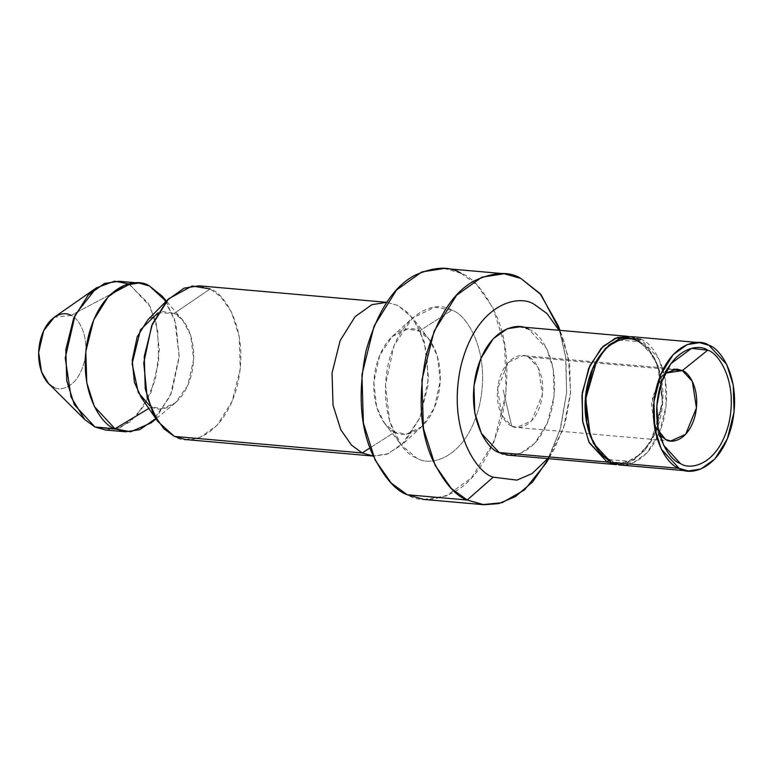 <?xml version="1.0" encoding="UTF-8"?>
<svg xmlns="http://www.w3.org/2000/svg" width="773" height="773" viewBox="0 0 773 773"><rect width="100%" height="100%" fill="white"/><g stroke="black" fill="none" stroke-linecap="round" stroke-linejoin="round"><path stroke-width="0.58" stroke-dasharray="3.87 2.9" d="M629.647 336.574L636.904 338.932L654.345 357.426L660.954 377.118L662.306 403.11L656.403 429.933L644.663 450.611L630.903 461.771L618.381 464.737L634.304 459.877L651.001 441.451L662.355 402.366L657.707 365.204L647.581 347.328L636.904 338.932L629.647 336.574M508.373 455.142L520.789 453.22L534.829 443.19L547.323 423.198L554.077 396.114L553.255 369.223L546.714 348.652L528.916 329.424L519.669 326.824M70.923 315.423L110.684 294.281L70.923 315.423C77.696 317.123 90.354 335.318 84.238 361.977C77.522 388.355 59.666 391.65 53.588 387.07C59.666 391.65 77.522 388.355 84.238 361.977C90.354 335.318 77.696 317.123 70.923 315.423L54.294 317.22M48.477 383.36L53.588 387.07M128.637 283.865L148.387 303.238L156.165 323.037L159.325 349.792L155.46 379.33L144.793 404.946L130.386 421.729L115.853 429.179M166.108 301.315L176.012 324.196L179.162 357.3L171.712 392.607L155.798 418.541M105.708 430.03L120.095 427.798L136.377 416.174L150.851 392.984L158.697 361.59L157.731 330.419L150.155 306.572L129.516 284.28L118.791 281.256M157.963 312.823L174.215 313.413L182.592 320.099L190.602 335.115L193.656 359.194L187.81 385.389L175.307 402.917L161.866 408.782L151.624 406.791L149.778 405.786M141.121 397.322L151.624 406.791L148.831 408.473L151.624 406.791C159.557 412.763 182.824 408.463 191.578 374.093C199.55 339.337 183.056 315.626 174.215 313.413L162.852 311.538L147.952 319.645M151.179 422.85L170.292 396.056L179.22 356.015L174.563 319.21L162.311 296.272M185.481 439.547L200.352 437.238L217.174 425.227L232.132 401.264L240.239 368.827L239.244 336.613L231.417 311.963L220.74 296.706L210.082 288.938L174.215 313.413L210.082 288.938C224.035 292.436 250.085 329.897 237.504 384.78C223.677 439.054 186.921 445.847 174.398 436.426M386.761 302.33L397.873 305.451L408.521 313.229L419.198 328.486L427.025 353.126L428.02 385.341L419.923 417.787L404.965 441.741L388.143 453.751L373.272 456.06L386.5 454.36L401.574 445.103L419.961 417.691L428.551 378.335L424.406 341.85L412.753 318.07L397.873 305.451L386.79 302.33M210.082 288.938L198.999 285.817M394.819 432.039C385.263 429.643 367.436 404.008 376.055 366.45C385.514 329.298 410.666 324.65 419.237 331.105L429.421 339.734L437.402 356.015L440.233 380.983L434.358 407.912L421.778 426.677L406.472 434.136L394.819 432.039L369.958 447.963L394.819 432.039C403.39 438.494 428.542 433.846 438.001 396.694C446.62 359.136 428.793 333.501 419.237 331.105L407.584 329.008L392.278 336.468L379.698 355.232L373.823 382.162L376.654 407.129L384.635 423.411L394.819 432.039M419.237 331.105L451.867 310.205C465.819 313.703 491.87 351.164 479.289 406.047C465.462 460.322 428.706 467.114 416.183 457.693L401.303 445.074L389.65 421.295L385.505 384.809L394.095 345.454L412.482 318.041L434.832 307.142L451.867 310.205L419.237 331.105M423.865 499.435L446.214 495.966L471.482 477.927L493.966 441.924L506.131 393.177L504.643 344.777L492.884 307.751L476.835 284.822L460.834 273.149C473.008 277.439 484.826 291.469 496.276 315.229C508.122 342.526 510.035 376.499 502.025 417.149C490.758 456.205 474.545 481.328 453.384 492.507C434.068 501.252 418.686 501.996 407.216 494.749M451.867 310.205C439.344 300.774 402.588 307.567 388.771 361.851C376.18 416.734 402.231 454.195 416.183 457.693C428.706 467.114 465.462 460.322 479.289 406.047C491.87 351.164 465.819 313.703 451.867 310.205M559.855 330.361L565.971 359.3L566.609 393.071L560.638 427.778L548.569 458.679M460.834 273.149L444.185 268.453M547.777 458.611L563.285 429.17L570.6 392.172L568.261 356.913L559.063 330.284L564 341.589L569.672 365.281L570.503 393.621L565.295 422.87L554.608 448.34L547.777 458.611M528.916 329.424C540.559 332.351 562.309 363.619 551.796 409.429C540.259 454.737 509.581 460.408 499.126 452.543M546.211 462.969L559.942 430.213L566.648 392.616L565.585 356.179L558.28 325.723M638.305 341.569L640.904 339.279L638.305 341.569L648.557 349.638L658.287 366.789L662.741 402.472L651.842 439.992L640.286 454.35L628.381 461.162L609.713 459.751L608.419 460.892L609.713 459.751C619.753 467.307 649.204 461.858 660.277 418.367C670.365 374.383 649.494 344.371 638.305 341.569L619.637 340.159L607.742 346.971L596.176 361.329M589.741 434.523L599.462 451.683L609.713 459.751M620.371 464.998L632.787 463.066L646.827 453.046L659.311 433.044L666.075 405.96L665.244 379.07L658.712 358.508L640.904 339.279C652.557 342.197 674.298 373.465 663.794 419.275C652.257 464.592 621.569 470.264 611.124 462.389M511.678 425.981L503.194 390.036L511.678 425.981C517.533 430.387 534.713 427.218 541.177 401.844C547.062 376.19 534.887 358.672 528.355 357.039C522.509 352.633 505.329 355.812 498.865 381.186C492.981 406.84 505.155 424.348 511.678 425.981L501.706 415.217L497.59 388.635L508.363 362.276L523.176 355.58L528.355 357.039L538.327 367.803L542.453 394.385L531.669 420.744L516.857 427.44L511.678 425.981M670.809 363.735L659.891 378.838L665.176 373.185L652.383 396.868L654.316 425.604L651.407 404.086L658.2 381.389M671.814 369.658L528.355 357.039L671.814 369.658M659.755 434.89L655.523 428.416L663.64 445.18M640.904 339.279L631.657 336.67M182.592 320.099L166.369 301.045M175.307 402.917L156.011 418.86M429.421 339.734L412.753 318.07M421.778 426.677L401.574 445.103M392.278 336.468L412.482 318.041M384.635 423.411L401.303 445.074M564 341.589L559.952 330.361M554.608 448.34L548.666 458.689M658.287 366.789L657.707 365.204M651.842 439.992L651.001 441.451M677.167 369.127L523.176 355.58M670.848 440.987L516.857 427.44"/><path stroke-width="1.16" d="M627.657 336.323L519.669 326.824L507.252 328.747L493.213 338.777L480.719 358.778L473.955 385.853L474.786 412.743L481.328 433.315L499.126 452.543L607.124 462.041L589.316 442.813L582.784 422.242L581.953 395.351L588.717 368.277L601.201 348.275L615.24 338.255L629.647 336.574L617.405 337.482L603.143 346.304L589.934 365.503L582.253 392.752L582.504 420.541L588.939 442.04L607.124 462.041L499.126 452.543L508.373 455.142L616.371 464.641L607.124 462.041L616.371 464.641M53.588 387.07C46.805 385.369 34.147 367.175 40.264 340.516C46.979 314.138 64.835 310.843 70.923 315.423M96.393 287.865L54.294 317.22L43.646 330.747L38.65 352.43L41.568 372.035L48.477 383.36L84.798 419.623L71.039 397.051L65.232 357.996L75.184 314.814L96.393 287.865L114.539 281.188L128.637 283.865M110.684 294.281L129.516 284.28L110.684 294.281M115.853 429.179L94.982 427.005L84.798 419.623M155.798 418.541L139.816 429.662L125.699 431.788L114.984 428.764L94.335 406.482L86.76 382.635L85.803 351.454L93.639 320.061L108.123 296.871L124.395 285.256L138.792 283.015L149.508 286.039L166.108 301.315M138.792 283.015L118.791 281.256L104.394 283.498L88.122 295.112L73.648 318.302L65.802 349.696L66.768 380.876L74.343 404.723L94.982 427.005L114.984 428.764L94.982 427.005L105.708 430.03L125.699 431.788M149.778 405.786L138.328 392.636L132.115 363.677L140.483 329.81L157.963 312.823M166.369 301.045L162.311 296.272L149.508 286.039C137.391 276.918 101.823 283.488 88.451 336.023C76.266 389.128 101.476 425.382 114.984 428.764L148.831 408.473L114.984 428.764L130.637 431.807L151.179 422.85L156.011 418.86M168.601 298.793L147.952 319.645L137.227 336.728L132.222 360.286L134.415 382.306L141.121 397.322L157.808 421.459L147.218 397.757L143.749 362.962L151.663 325.771L168.601 298.793L192.139 285.981L210.082 288.938M386.79 302.33L198.999 285.817L184.129 288.126L167.316 300.137L152.349 324.09L144.251 356.537L145.247 388.751L153.073 413.391L163.75 428.657L174.398 436.426L362.189 452.939L373.243 456.06L362.189 452.939L174.398 436.426L157.808 421.459M362.189 452.939L351.541 445.171L340.864 429.923L333.037 405.294L332.032 373.088L340.12 340.651L355.068 316.679L371.89 304.659L386.761 302.33L371.89 304.659L355.068 316.679L340.12 340.651L332.032 373.088L333.037 405.294L340.864 429.923L351.541 445.171L362.189 452.939L369.958 447.963L362.189 452.939M174.398 436.426L185.481 439.547L373.272 456.06M548.569 458.679L532.626 481.946L515.282 496.662L498.624 503.638L483.859 504.721L467.221 500.025L407.216 494.749C395.042 490.459 383.234 476.429 371.784 452.669C359.928 425.372 358.015 391.399 366.025 350.749C377.292 311.693 393.515 286.57 414.666 275.391C433.982 266.646 449.374 265.902 460.834 273.149M504.18 273.729L444.185 268.453L421.836 271.932L396.568 289.972L374.093 325.974L361.919 374.712L363.407 423.121L375.176 460.148L391.215 483.067L407.216 494.749L467.221 500.025L451.21 488.352L435.17 465.423L423.401 428.397L421.913 379.997L434.088 331.25L456.563 295.247L481.83 277.207L504.18 273.729L520.828 278.425L541.1 294.774L559.855 330.361M407.216 494.749L423.865 499.435L483.859 504.721M559.952 330.361L558.28 325.723L540.047 293.556L520.828 278.425C509.368 271.178 493.976 271.922 474.661 280.667C453.509 291.846 437.296 316.969 426.02 356.024C418.009 396.675 419.932 430.648 431.778 457.945C443.229 481.705 455.036 495.735 467.221 500.025L493.174 477.163L516.944 480.12L532.124 473.549L547.777 458.611L532.124 473.549L516.944 480.12L493.174 477.163C476.864 473.076 446.417 429.295 461.133 365.165C477.279 301.731 520.239 293.788 534.868 304.804C520.239 293.788 477.279 301.731 461.133 365.165C446.417 429.295 476.864 473.076 493.174 477.163L467.221 500.025L482.739 504.605L502.218 502.663L524.538 489.889L546.211 462.969L548.666 458.689M559.063 330.284L546.917 313.49L534.868 304.804L546.917 313.49L559.063 330.284M499.126 452.543C487.483 449.615 465.733 418.348 476.245 372.538C487.782 327.23 518.461 321.558 528.916 329.424M609.713 459.751C598.534 456.949 577.663 426.928 587.741 382.954C598.824 339.453 628.275 334.013 638.305 341.569M608.419 460.892L607.124 462.041L608.419 460.892M597.017 359.87L585.277 398.849L590.311 436.117L585.663 398.945L597.017 359.87L609.056 344.913L621.453 337.811L640.904 339.279M699.652 342.652L631.657 336.67L619.241 338.603L605.201 348.623L592.717 368.624L585.953 395.708L586.784 422.599L593.316 443.171L611.124 462.389L679.119 468.37L661.311 449.152L654.779 428.58L653.948 401.689L660.712 374.605L673.196 354.604L687.236 344.584L699.652 342.652L708.899 345.26L726.707 364.479L733.239 385.051L734.07 411.941L727.306 439.025L714.822 459.027L700.782 469.047L688.366 470.979L679.119 468.37C689.564 476.236 720.252 470.573 731.789 425.256C742.293 379.446 720.552 348.179 708.899 345.26C698.444 337.386 667.766 343.057 656.229 388.375C645.726 434.184 667.466 465.452 679.119 468.37L611.124 462.389L600.437 453.983L590.311 436.117M682.346 370.586L677.167 369.127L665.176 373.185L682.346 370.586L671.814 369.658L682.346 370.586C688.869 372.219 701.053 389.727 695.169 415.381C688.704 440.755 671.524 443.934 665.669 439.528L670.848 440.987L685.661 434.291L696.444 407.931L692.318 381.35L682.346 370.586L707.71 350.188L691.593 348.352L670.809 363.735L661.33 382.606L656.837 405.806L658.123 428.01L663.64 445.18L680.308 463.442C689.922 470.689 718.146 465.472 728.765 423.788C738.428 381.64 718.426 352.875 707.71 350.188L682.346 370.586M655.523 428.416L654.316 425.604L665.669 439.528L659.755 434.89M658.2 381.389L659.891 378.838M707.71 350.188C718.426 352.875 738.428 381.64 728.765 423.788C718.146 465.472 689.922 470.689 680.308 463.442C669.592 460.756 649.581 431.991 659.253 389.843C669.862 348.159 698.096 342.941 707.71 350.188M611.124 462.389L620.371 464.998L688.366 470.979"/></g></svg>
